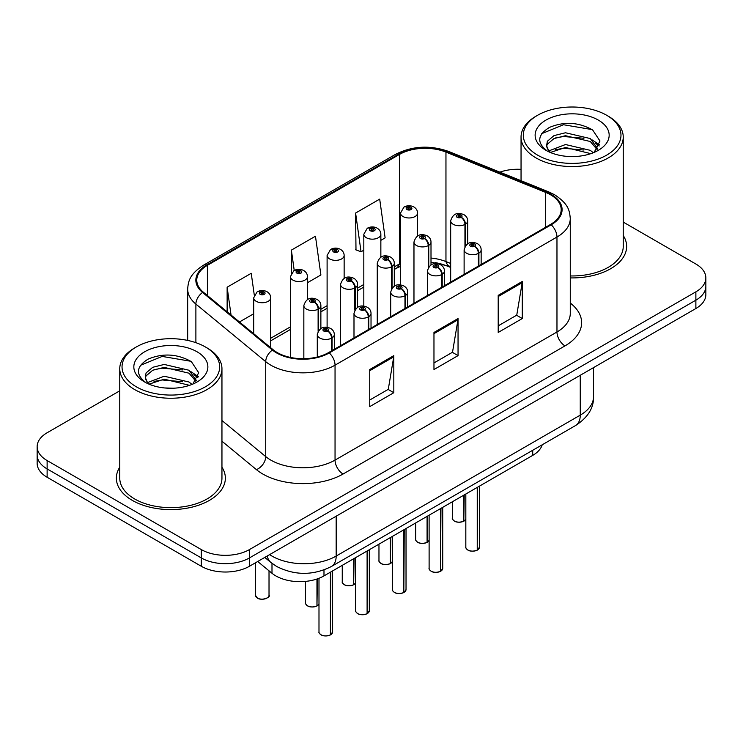 <?xml version="1.0" encoding="UTF-8"?>
<svg xmlns="http://www.w3.org/2000/svg" width="743" height="743" viewBox="0 0 743 743"><rect width="100%" height="100%" fill="white"/><g stroke="black" fill="none" stroke-linecap="round" stroke-linejoin="round"><path stroke-width="1.11" d="M450.676 267.461L447.128 266.022A45.416 26.219 0 0 0 435.277 262.595M542.204 444.797A34.067 19.671 180 0 1 532.712 455.385L323.985 575.899A34.067 19.671 180 0 1 271.994 573.271L257.71 561.494M119.762 467.189A54.499 31.466 0 0 0 116.354 478.139A54.499 31.466 0 0 0 132.319 500.392A54.499 31.466 0 0 0 191.713 507.209A54.499 31.466 0 0 0 225.361 478.139A54.499 31.466 0 0 0 221.953 467.189A54.499 31.466 0 0 1 225.361 478.139A54.499 31.466 0 0 1 191.713 507.209A54.499 31.466 0 0 1 132.319 500.392A54.499 31.466 0 0 1 116.354 478.139A54.499 31.466 0 0 1 119.762 467.189M550.544 194.768A36.333 20.98 180 0 1 561.188 209.6A36.333 20.98 180 0 1 550.544 224.432L328.629 352.563A36.333 20.98 180 0 1 273.164 349.758L203.331 292.175A36.333 20.98 180 0 1 196.765 280.148A36.333 20.98 180 0 1 207.399 265.316L399.428 154.451A36.333 20.98 180 0 1 445.958 152.101L545.696 192.418A36.333 20.98 180 0 1 550.544 194.768M551.185 194.397A37.243 21.501 0 0 0 546.216 191.991L446.478 151.665A37.243 21.501 0 0 0 398.787 154.08L206.758 264.945A37.243 21.501 0 0 0 202.588 292.482L272.421 350.064A37.243 21.501 0 0 0 329.27 352.934L551.185 224.804A37.243 21.501 0 0 0 551.185 194.397M119.762 390.827L47.125 432.76A34.067 19.671 0 0 0 37.15 446.664L37.15 463.353A34.067 19.671 0 0 0 47.125 477.257L201.288 566.259L201.288 557.919A34.067 19.671 0 0 0 249.462 557.919L695.875 300.181A34.067 19.671 0 0 0 705.85 286.278A34.067 19.671 0 0 1 695.875 300.181L249.462 557.919A34.067 19.671 0 0 1 201.288 557.919L47.125 468.917L201.288 557.919L201.288 549.569A34.067 19.671 0 0 0 249.462 549.569L695.875 291.841A34.067 19.671 0 0 0 705.85 277.928A34.067 19.671 0 0 0 695.875 264.025L623.238 222.092M37.15 455.004A34.067 19.671 0 0 0 47.125 468.917A34.067 19.671 0 0 1 37.15 455.004M369.735 369.531L369.735 406.616L393.818 392.703L393.818 355.618L369.735 369.531M369.735 400.031L388.283 389.323L393.725 356.854A9.083 5.247 -120 0 0 393.818 355.618M388.125 389.416L393.818 392.703M498.2 295.361L498.2 332.446L522.283 318.543L522.283 281.458L498.2 295.361M498.2 325.861L516.747 315.153L522.19 282.684A9.083 5.247 -120 0 0 522.283 281.458M516.589 315.246L522.283 318.543M433.968 332.446L433.968 369.531L458.05 355.618L458.05 318.543L433.968 332.446M433.968 362.946L452.515 352.238L457.957 319.769A9.083 5.247 -120 0 0 458.05 318.543M452.357 352.331L458.05 355.618M450.676 263.486L445.958 261.573A36.333 20.98 0 0 0 431.005 258.053M400.523 263.319A36.333 20.98 0 0 0 399.428 263.923L394.292 266.886M363.819 284.485L357.587 288.08M327.106 305.679L320.874 309.274M290.402 326.874L270.721 338.232M570.271 277.901A54.499 31.466 0 0 0 626.646 246.453A54.499 31.466 0 0 0 623.238 235.503A54.499 31.466 0 0 1 626.646 246.453A54.499 31.466 0 0 1 570.271 277.901M521.047 169.358A34.067 19.671 0 0 0 499.872 172.144M37.15 446.664A34.067 19.671 0 0 0 47.125 460.567L201.288 549.569M380.853 240.342L385.125 237.871L379.692 199.124L355.6 213.037L355.99 249.899M254.282 295.082L251.227 273.294L227.135 287.197L227.135 311.809M307.435 282.73L320.892 274.956L315.459 236.209L291.367 250.122L291.367 273.173M291.367 250.122L294.228 270.471M355.6 213.037L361.042 251.784L363.819 250.177M361.042 251.784L355.6 249.75M239.469 321.97L253.697 313.76M227.135 287.197L231.045 315.023M201.288 566.259A34.067 19.671 0 0 0 249.462 566.259L695.875 308.521A34.067 19.671 0 0 0 705.85 294.618L705.85 277.928M477.192 550.191C473.142 551.492 470.031 551.455 467.867 550.071C466.075 548.52 465.397 547.554 465.824 547.182A6.817 3.938 0 0 0 467.821 549.969A6.817 3.938 0 0 0 477.238 550.08L477.08 550.173A6.585 3.799 180 0 1 467.979 550.061M477.238 549.801L477.656 487.176M478.91 265.79L478.91 253.084A5.675 3.418 -122.2 0 0 474.731 246.239A2.842 1.635 0 0 0 474.638 243.973A2.842 1.635 0 0 0 470.625 243.973A2.842 1.635 0 0 0 470.625 246.286A2.842 1.635 0 0 0 474.554 246.342L473.402 245.608A1.133 0.659 180 0 1 471.833 245.589A1.133 0.659 180 0 1 471.499 245.125A1.133 0.659 180 0 1 472.195 244.521A1.133 0.659 180 0 1 473.44 244.67A1.133 0.659 180 0 1 473.765 245.125A1.133 0.659 180 0 1 473.467 245.571L474.731 246.239M474.554 246.342A5.675 3.13 62.1 0 1 478.39 253.391A8.517 4.913 180 0 1 466.613 253.242A8.517 4.913 180 0 1 464.115 249.769C466.298 242.775 470.746 240.751 477.48 243.685C479.885 245.209 481.111 247.233 481.148 249.769A8.517 4.913 180 0 1 478.91 253.084M478.39 266.096L478.39 253.391M477.238 550.08L477.238 487.417M463.753 521.233C459.703 522.533 456.592 522.496 454.419 521.112C452.636 519.571 451.958 518.605 452.385 518.233A6.817 3.938 0 0 0 454.372 521.01A6.817 3.938 0 0 0 463.799 521.131L463.641 521.215A6.585 3.799 180 0 1 454.54 521.103M463.799 520.852L464.217 494.931M465.471 245.729L465.471 224.135A5.675 3.418 -122.2 0 0 461.282 217.281A2.842 1.635 0 0 0 461.199 215.015A2.842 1.635 0 0 0 457.186 215.015A2.842 1.635 0 0 0 457.186 217.337A2.842 1.635 0 0 0 461.115 217.383L459.963 216.659A1.133 0.659 180 0 1 458.394 216.64A1.133 0.659 180 0 1 458.059 216.176A1.133 0.659 180 0 1 458.756 215.572A1.133 0.659 180 0 1 460.001 215.711A1.133 0.659 180 0 1 460.326 216.176A1.133 0.659 180 0 1 460.028 216.622L461.282 217.281M461.115 217.383A5.675 3.13 62.1 0 1 464.951 224.432A8.517 4.913 180 0 1 453.174 224.284A8.517 4.913 180 0 1 450.676 220.81C452.849 213.826 457.307 211.801 464.041 214.736C466.446 216.259 467.672 218.284 467.709 220.81A8.517 4.913 180 0 1 465.471 224.135M464.951 246.546L464.951 224.432M463.799 521.131L463.799 495.172M417.557 235.977L417.557 213.055A8.517 4.913 180 0 1 412.3 217.597A8.517 4.913 180 0 1 403.022 216.529A8.517 4.913 180 0 1 400.523 213.055L403.923 207.139A5.675 3.418 57.8 0 1 406.95 207.306A2.842 1.635 0 0 0 407.034 209.572A2.842 1.635 0 0 0 411.055 209.572A2.842 1.635 0 0 0 411.055 207.26A2.842 1.635 0 0 0 407.127 207.204L408.279 207.929A1.133 0.659 180 0 1 409.848 207.956A1.133 0.659 180 0 1 410.182 208.411A1.133 0.659 180 0 1 409.477 209.024A1.133 0.659 180 0 1 408.241 208.876A1.133 0.659 180 0 1 407.907 208.411A1.133 0.659 180 0 1 408.204 207.975L406.95 207.306M408.279 208.894L408.279 207.929M407.127 207.204A5.675 3.13 -117.9 0 0 404.471 206.823A5.675 3.13 -117.9 0 0 404.22 206.981M408.204 208.857L408.204 207.975M537.616 155.138A48.824 28.188 0 0 0 606.669 155.138A48.824 28.188 0 0 0 606.669 115.267L608.276 116.196A51.1 29.497 0 0 1 623.238 137.056A51.1 29.497 0 0 1 591.697 164.314A51.1 29.497 0 0 1 536.019 157.915A51.1 29.497 0 0 1 521.047 137.056A51.1 29.497 0 0 1 536.019 116.196L537.616 115.267A48.824 28.188 0 0 0 537.616 155.138M570.271 275.941A51.1 29.497 0 0 0 623.238 246.453L623.238 137.056M565.943 156.271L574.599 156.532M548.966 150.848L565.497 144.532L590.295 150.337L593.295 152.742M550.489 152.426L565.497 147.476L590.834 153.652M549.235 151.99L546.579 145.767A25.671 14.823 0 0 0 550.721 152.631M546.579 145.767L547.35 141.281L553.999 135.616L565.497 132.765L590.295 138.56L597.669 148.749M546.634 146.13L547.35 144.226L553.999 138.56L565.497 135.709L590.295 141.504L597.084 149.51M594.177 152.38L599.972 140.994L592.635 129.941C578.565 122.103 564.169 121.267 549.43 127.434C537.347 134.892 536.595 142.74 547.154 150.959L547.285 151.043M598.329 120.087A37.02 21.38 0 0 0 545.966 120.087A37.02 21.38 0 0 0 545.966 150.318A37.02 21.38 0 0 0 598.329 150.318A37.02 21.38 0 0 0 598.329 120.087M608.276 116.196L606.669 115.267A48.824 28.188 0 0 0 537.616 115.267M541.74 133.647L563.482 124.731L592.134 129.598M555.318 137.984L563.482 136.508L583.942 138.263M595.134 143.037L599.174 146.009M555.318 149.761L563.482 148.275L583.942 150.03M592.06 139.86L599.555 144.885M136.331 386.815A48.824 28.188 0 0 0 205.374 386.815A48.824 28.188 0 0 0 205.384 346.953L206.981 347.882A51.1 29.497 0 0 1 221.953 368.742A51.1 29.497 0 0 1 190.412 395.991A51.1 29.497 0 0 1 134.724 389.601A51.1 29.497 0 0 1 119.762 368.742A51.1 29.497 0 0 1 134.724 347.882L136.331 346.953A48.824 28.188 0 0 0 136.331 386.815M119.762 368.742L119.762 478.139A51.1 29.497 0 0 0 134.724 498.999A51.1 29.497 0 0 0 190.412 505.398A51.1 29.497 0 0 0 221.953 478.139L221.953 368.742M164.658 387.957L173.305 388.217M147.681 382.524L164.212 376.218L189.001 382.013L192.01 384.428M149.204 384.112L164.212 379.162L189.549 385.338M147.941 383.676L145.284 377.453A25.671 14.823 0 0 0 149.427 384.317M145.284 377.453L146.065 372.958L152.705 367.302L164.212 364.441L189.001 370.246L196.375 380.435M145.349 377.815L146.065 375.902L152.705 370.246L164.212 367.386L189.001 373.19L195.799 381.196M192.883 384.066L198.687 372.68L191.35 361.618C177.28 353.789 162.875 352.953 148.145 359.11C136.062 366.578 135.3 374.426 145.86 382.636L145.99 382.729M197.034 351.773A37.02 21.38 0 0 0 144.671 351.773A37.02 21.38 0 0 0 144.671 382.004A37.02 21.38 0 0 0 197.034 381.995A37.02 21.38 0 0 0 197.034 351.773M206.981 347.882L205.384 346.953A48.824 28.188 0 0 0 136.331 346.953M140.455 365.333L162.188 356.417L190.849 361.284M154.033 369.67L162.188 368.184L182.648 369.94M193.839 374.723L197.879 377.685M154.033 381.438L162.188 379.961L182.648 381.716M190.765 371.546L198.27 376.562M440.478 571.386C436.438 572.686 433.327 572.649 431.154 571.265C429.37 569.714 428.692 568.748 429.11 568.376A6.817 3.938 0 0 0 431.107 571.163A6.817 3.938 0 0 0 440.525 571.274L440.376 571.367A6.585 3.799 180 0 1 431.265 571.256M440.525 570.995L440.952 508.37M442.206 286.984L442.206 274.278A5.675 3.418 -122.2 0 0 438.017 267.434A2.842 1.635 0 0 0 437.933 265.167A2.842 1.635 0 0 0 433.921 265.167A2.842 1.635 0 0 0 433.921 267.48A2.842 1.635 0 0 0 437.841 267.526L436.689 266.802A1.133 0.659 180 0 1 435.119 266.783A1.133 0.659 180 0 1 434.785 266.319A1.133 0.659 180 0 1 435.491 265.715A1.133 0.659 180 0 1 436.726 265.855A1.133 0.659 180 0 1 437.06 266.319A1.133 0.659 180 0 1 436.763 266.765L438.017 267.434M437.841 267.526A5.675 3.13 62.1 0 1 441.676 274.585A8.517 4.913 180 0 1 429.9 274.436A8.517 4.913 180 0 1 427.411 270.954C429.584 263.969 434.042 261.945 440.775 264.88C443.181 266.403 444.398 268.427 444.444 270.954A8.517 4.913 180 0 1 442.206 274.278M441.676 287.29L441.676 274.585M440.525 571.274L440.525 508.611M403.774 592.57C399.725 593.88 396.613 593.833 394.449 592.459C392.657 590.908 391.979 589.942 392.406 589.57A6.817 3.938 0 0 0 394.403 592.347A6.817 3.938 0 0 0 403.82 592.468L403.663 592.561A6.585 3.799 180 0 1 394.561 592.44M403.82 592.19L404.238 529.564M405.492 308.178L405.492 295.473A5.675 3.418 -122.2 0 0 401.313 288.628A2.842 1.635 0 0 0 401.22 286.361A2.842 1.635 0 0 0 397.208 286.361A2.842 1.635 0 0 0 397.208 288.674A2.842 1.635 0 0 0 401.136 288.721L399.985 287.996A1.133 0.659 180 0 1 398.415 287.978A1.133 0.659 180 0 1 398.081 287.513A1.133 0.659 180 0 1 398.777 286.909A1.133 0.659 180 0 1 400.022 287.049A1.133 0.659 180 0 1 400.356 287.513A1.133 0.659 180 0 1 400.05 287.959L401.313 288.628M401.136 288.721A5.675 3.13 62.1 0 1 404.972 295.779A8.517 4.913 180 0 1 393.196 295.63A8.517 4.913 180 0 1 390.697 292.148C392.88 285.163 397.329 283.139 404.062 286.074C406.467 287.597 407.693 289.621 407.731 292.148A8.517 4.913 180 0 1 405.492 295.473M404.972 308.484L404.972 295.779M403.82 592.468L403.82 529.805M367.061 613.764C363.021 615.074 359.909 615.028 357.736 613.653C355.953 612.102 355.275 611.136 355.693 610.765A6.817 3.938 0 0 0 357.689 613.542A6.817 3.938 0 0 0 367.107 613.662L366.958 613.755A6.585 3.799 180 0 1 357.847 613.634M367.107 613.384L367.534 550.758M368.788 329.372L368.788 316.667A5.675 3.418 -122.2 0 0 364.599 309.812A2.842 1.635 0 0 0 364.516 307.546A2.842 1.635 0 0 0 360.504 307.546A2.842 1.635 0 0 0 360.504 309.868A2.842 1.635 0 0 0 364.423 309.915L363.271 309.19A1.133 0.659 180 0 1 361.702 309.172A1.133 0.659 180 0 1 361.377 308.707A1.133 0.659 180 0 1 362.073 308.104A1.133 0.659 180 0 1 363.308 308.243A1.133 0.659 180 0 1 363.643 308.707A1.133 0.659 180 0 1 363.346 309.153L364.599 309.812M364.423 309.915A5.675 3.13 62.1 0 1 368.259 316.973A8.517 4.913 180 0 1 356.482 316.824A8.517 4.913 180 0 1 353.993 313.342C356.166 306.357 360.624 304.333 367.358 307.268C369.763 308.791 370.98 310.815 371.026 313.342A8.517 4.913 180 0 1 368.788 316.667M368.259 329.678L368.259 316.973M367.107 613.662L367.107 551M330.356 634.959C326.307 636.268 323.196 636.222 321.032 634.847C319.239 633.296 318.561 632.33 318.988 631.959A6.817 3.938 0 0 0 320.985 634.736A6.817 3.938 0 0 0 330.403 634.856L330.245 634.949A6.585 3.799 180 0 1 321.143 634.828M330.403 634.578L330.821 571.943M332.075 350.566L332.075 337.861A5.675 3.418 -122.2 0 0 327.895 331.006A2.842 1.635 0 0 0 327.802 328.74A2.842 1.635 0 0 0 323.79 328.74A2.842 1.635 0 0 0 323.79 331.062A2.842 1.635 0 0 0 327.719 331.109L326.567 330.384A1.133 0.659 180 0 1 324.997 330.366A1.133 0.659 180 0 1 324.663 329.901A1.133 0.659 180 0 1 325.36 329.298A1.133 0.659 180 0 1 326.604 329.437A1.133 0.659 180 0 1 326.939 329.901A1.133 0.659 180 0 1 326.632 330.347L327.895 331.006M327.719 331.109A5.675 3.13 62.1 0 1 331.554 338.167A8.517 4.913 180 0 1 319.778 338.019A8.517 4.913 180 0 1 317.28 334.536C319.462 327.552 323.911 325.527 330.644 328.462C333.05 329.985 334.276 332.01 334.313 334.536A8.517 4.913 180 0 1 332.075 337.861M331.554 350.872L331.554 338.167M330.403 634.856L330.403 572.194M380.853 257.171L380.853 234.249A8.517 4.913 180 0 1 375.596 238.791A8.517 4.913 180 0 1 366.318 237.723A8.517 4.913 180 0 1 363.819 234.249L367.218 228.333A5.675 3.418 57.8 0 1 370.246 228.5A2.842 1.635 0 0 0 370.33 230.767A2.842 1.635 0 0 0 374.342 230.767A2.842 1.635 0 0 0 374.342 228.454A2.842 1.635 0 0 0 370.413 228.398L371.565 229.123A1.133 0.659 180 0 1 373.135 229.141A1.133 0.659 180 0 1 373.469 229.606A1.133 0.659 180 0 1 372.772 230.219A1.133 0.659 180 0 1 371.528 230.07A1.133 0.659 180 0 1 371.203 229.606A1.133 0.659 180 0 1 371.5 229.169L370.246 228.5M371.565 230.089L371.565 229.123M370.413 228.398A5.675 3.13 -117.9 0 0 367.766 228.017A5.675 3.13 -117.9 0 0 367.516 228.175M371.5 230.051L371.5 229.169M344.139 278.365L344.139 255.434A8.517 4.913 180 0 1 338.882 259.985A8.517 4.913 180 0 1 329.604 258.917A8.517 4.913 180 0 1 327.106 255.434L330.505 249.527A5.675 3.418 57.8 0 1 333.533 249.694A2.842 1.635 0 0 0 333.616 251.961A2.842 1.635 0 0 0 337.638 251.961A2.842 1.635 0 0 0 337.638 249.648A2.842 1.635 0 0 0 333.709 249.592L334.861 250.317A1.133 0.659 180 0 1 336.43 250.335A1.133 0.659 180 0 1 336.765 250.8A1.133 0.659 180 0 1 336.059 251.413A1.133 0.659 180 0 1 334.824 251.264A1.133 0.659 180 0 1 334.489 250.8A1.133 0.659 180 0 1 334.787 250.363L333.533 249.694M334.861 251.283L334.861 250.317M333.709 249.592A5.675 3.13 -117.9 0 0 331.053 249.211A5.675 3.13 -117.9 0 0 330.802 249.369M334.787 251.245L334.787 250.363M307.435 299.559L307.435 276.628A8.517 4.913 180 0 1 302.178 281.17A8.517 4.913 180 0 1 292.9 280.111A8.517 4.913 180 0 1 290.402 276.628L293.801 270.721A5.675 3.418 57.8 0 1 296.829 270.889A2.842 1.635 0 0 0 296.912 273.155A2.842 1.635 0 0 0 300.924 273.155A2.842 1.635 0 0 0 300.924 270.833A2.842 1.635 0 0 0 296.996 270.786L298.147 271.511A1.133 0.659 180 0 1 299.717 271.529A1.133 0.659 180 0 1 300.051 271.994A1.133 0.659 180 0 1 299.355 272.597A1.133 0.659 180 0 1 298.11 272.458A1.133 0.659 180 0 1 297.785 271.994A1.133 0.659 180 0 1 298.082 271.557L296.829 270.889M298.147 272.477L298.147 271.511M296.996 270.786A5.675 3.13 -117.9 0 0 294.349 270.406A5.675 3.13 -117.9 0 0 294.098 270.563M298.082 272.44L298.082 271.557M270.721 347.743L270.721 297.822A8.517 4.913 180 0 1 265.465 302.364A8.517 4.913 180 0 1 256.186 301.305A8.517 4.913 180 0 1 253.697 297.822L257.087 291.915A5.675 3.418 57.8 0 1 260.115 292.083A2.842 1.635 0 0 0 260.199 294.349A2.842 1.635 0 0 0 264.22 294.349A2.842 1.635 0 0 0 264.22 292.027A2.842 1.635 0 0 0 260.291 291.98L261.443 292.705A1.133 0.659 180 0 1 263.013 292.723A1.133 0.659 180 0 1 263.347 293.188A1.133 0.659 180 0 1 262.641 293.791A1.133 0.659 180 0 1 261.406 293.652A1.133 0.659 180 0 1 261.072 293.188A1.133 0.659 180 0 1 261.369 292.751L260.115 292.083M261.443 293.671L261.443 292.705M260.291 291.98A5.675 3.13 -117.9 0 0 257.635 291.6A5.675 3.13 -117.9 0 0 257.384 291.758M261.369 293.634L261.369 292.751M427.039 542.427C422.99 543.727 419.888 543.69 417.715 542.306C415.931 540.755 415.244 539.799 415.671 539.427A6.817 3.938 0 0 0 417.668 542.204A6.817 3.938 0 0 0 427.086 542.325L426.937 542.409A6.585 3.799 180 0 1 417.826 542.297M427.086 542.046L427.504 516.125M428.767 266.923L428.767 245.329A5.675 3.418 -122.2 0 0 424.578 238.475A2.842 1.635 0 0 0 424.494 236.209A2.842 1.635 0 0 0 420.473 236.209A2.842 1.635 0 0 0 420.473 238.531A2.842 1.635 0 0 0 424.402 238.577L423.25 237.853A1.133 0.659 180 0 1 421.68 237.834A1.133 0.659 180 0 1 421.346 237.37A1.133 0.659 180 0 1 422.052 236.766A1.133 0.659 180 0 1 423.287 236.906A1.133 0.659 180 0 1 423.621 237.37A1.133 0.659 180 0 1 423.324 237.816L424.578 238.475M424.402 238.577A5.675 3.13 62.1 0 1 428.237 245.627A8.517 4.913 180 0 1 416.461 245.478A8.517 4.913 180 0 1 413.972 242.004C416.145 235.02 420.603 232.996 427.327 235.93C429.733 237.454 430.959 239.478 431.005 242.004A8.517 4.913 180 0 1 428.767 245.329M428.237 267.74L428.237 245.627M427.086 542.325L427.086 516.366M390.335 563.621C386.286 564.921 383.174 564.884 381.001 563.5C379.218 561.949 378.54 560.993 378.967 560.621A6.817 3.938 0 0 0 380.955 563.398A6.817 3.938 0 0 0 390.381 563.519L390.224 563.603A6.585 3.799 180 0 1 381.122 563.491M390.381 563.24L390.799 537.319M392.053 288.117L392.053 266.523A5.675 3.418 -122.2 0 0 387.865 259.669A2.842 1.635 0 0 0 387.781 257.403A2.842 1.635 0 0 0 383.769 257.403A2.842 1.635 0 0 0 383.769 259.725A2.842 1.635 0 0 0 387.697 259.771L386.546 259.047A1.133 0.659 180 0 1 384.976 259.028A1.133 0.659 180 0 1 384.642 258.564A1.133 0.659 180 0 1 385.338 257.96A1.133 0.659 180 0 1 386.583 258.1A1.133 0.659 180 0 1 386.908 258.564A1.133 0.659 180 0 1 386.611 259.01L387.865 259.669M387.697 259.771A5.675 3.13 62.1 0 1 391.533 266.821A8.517 4.913 180 0 1 379.757 266.672A8.517 4.913 180 0 1 377.258 263.198C379.432 256.214 383.89 254.19 390.623 257.124C393.028 258.648 394.254 260.672 394.292 263.198A8.517 4.913 180 0 1 392.053 266.523M391.533 288.934L391.533 266.821M390.381 563.519L390.381 537.56M353.622 584.815C349.581 586.116 346.47 586.078 344.297 584.695C342.514 583.144 341.826 582.187 342.254 581.815A6.817 3.938 0 0 0 344.25 584.592A6.817 3.938 0 0 0 353.668 584.713L353.519 584.797A6.585 3.799 180 0 1 344.408 584.685M353.668 584.435L354.086 558.513M355.349 309.311L355.349 287.717A5.675 3.418 -122.2 0 0 351.16 280.863A2.842 1.635 0 0 0 351.077 278.597A2.842 1.635 0 0 0 347.055 278.597A2.842 1.635 0 0 0 347.055 280.919A2.842 1.635 0 0 0 350.984 280.965L349.832 280.241A1.133 0.659 180 0 1 348.263 280.222A1.133 0.659 180 0 1 347.928 279.758A1.133 0.659 180 0 1 348.634 279.154A1.133 0.659 180 0 1 349.869 279.294A1.133 0.659 180 0 1 350.204 279.758A1.133 0.659 180 0 1 349.907 280.195L351.16 280.863M350.984 280.965A5.675 3.13 62.1 0 1 354.82 288.015A8.517 4.913 180 0 1 343.043 287.866A8.517 4.913 180 0 1 340.554 284.393C342.727 277.408 347.185 275.384 353.909 278.319C356.315 279.842 357.541 281.866 357.587 284.393A8.517 4.913 180 0 1 355.349 287.717M354.82 310.128L354.82 288.015M353.668 584.713L353.668 558.755M316.917 606.009C312.868 607.31 309.757 607.272 307.583 605.889C305.8 604.338 305.122 603.381 305.549 603A6.817 3.938 0 0 0 307.537 605.786A6.817 3.938 0 0 0 316.964 605.907L316.806 605.991A6.585 3.799 180 0 1 307.704 605.879M316.964 605.629L317.382 578.871M318.636 330.505L318.636 308.912A5.675 3.418 -122.2 0 0 314.447 302.057A2.842 1.635 0 0 0 314.363 299.791A2.842 1.635 0 0 0 310.351 299.791A2.842 1.635 0 0 0 310.351 302.113A2.842 1.635 0 0 0 314.28 302.16L313.128 301.435A1.133 0.659 180 0 1 311.558 301.417A1.133 0.659 180 0 1 311.224 300.952A1.133 0.659 180 0 1 311.921 300.348A1.133 0.659 180 0 1 313.165 300.488A1.133 0.659 180 0 1 313.49 300.952A1.133 0.659 180 0 1 313.193 301.389L314.447 302.057M314.28 302.16A5.675 3.13 62.1 0 1 318.115 309.209A8.517 4.913 180 0 1 306.339 309.06A8.517 4.913 180 0 1 303.841 305.587C306.023 298.602 310.472 296.578 317.205 299.513C319.611 301.036 320.837 303.06 320.874 305.587A8.517 4.913 180 0 1 318.636 308.912M318.115 331.322L318.115 309.209M316.964 605.907L316.964 579.011M532.712 450.277L532.712 455.385M271.994 563.352L271.994 573.271M323.985 569.937L323.985 575.899M570.271 303.042A56.774 32.776 180 0 1 564.996 345.885L343.08 474.015A11.359 6.557 60 0 1 335.047 460.103L556.971 331.982A45.416 26.219 0 0 0 570.271 313.435L570.271 218.498A45.416 26.219 180 0 1 556.971 237.045A11.359 6.557 -120 0 0 551.185 224.804M343.08 474.015A56.774 32.776 180 0 1 262.79 474.015A56.774 32.776 180 0 1 256.428 469.641L221.953 441.212M272.421 350.064A11.359 7.597 129.5 0 0 265.725 361.665L265.725 456.601A45.416 26.219 0 0 0 270.814 460.103A45.416 26.219 0 0 0 335.047 460.103L335.047 365.166A45.416 26.219 180 0 1 265.725 361.665L195.892 304.082A45.416 26.219 180 0 1 187.673 289.046L187.673 340.424M570.271 218.498C569.537 210.696 568.822 204.204 554.622 194.759L548.65 191.861A11.359 5.322 112 0 0 546.216 191.991M548.65 191.861L448.911 151.544C430.104 144.894 412.254 145.851 395.35 154.442A11.359 6.557 60 0 1 398.787 154.08M206.758 264.945A11.359 6.557 -120 0 0 203.331 265.307C189.558 274.334 188.304 281.133 187.673 289.046M202.588 292.482A11.359 7.597 129.5 0 0 195.892 304.082L195.892 342.681M448.911 151.544A11.359 5.322 112 0 0 446.478 151.665M329.27 352.934A11.359 6.557 60 0 1 335.047 365.166L556.971 237.045L556.971 331.982A11.359 6.557 60 0 0 564.996 345.885M450.676 266.709L449.599 266.273A21.575 10.105 -68 0 1 445.958 261.573L445.958 152.101M399.428 154.451L399.428 263.923A21.575 12.455 60 0 1 395.759 268.622L394.292 269.477M249.462 549.569L249.462 566.259M695.875 291.841L695.875 308.521M47.125 460.567L47.125 477.257M221.953 420.51L265.725 456.601A11.359 7.597 -50.5 0 1 256.428 469.641M545.696 192.418L545.696 227.237M207.399 265.316L207.399 295.538M433.968 333.616L457.957 319.769M498.2 296.531L522.19 282.684M369.735 370.701L393.725 356.854M269.625 554.622A45.416 26.219 0 0 0 271.938 556.061A45.416 26.219 0 0 0 336.17 556.061L580.255 415.142A45.416 26.219 0 0 0 593.555 396.604C593.889 407.87 587.889 417.52 575.556 425.544L331.471 566.463A22.708 13.114 60 0 0 336.17 556.061L336.17 516.199M580.255 375.28L580.255 415.142A22.708 13.114 60 0 1 575.556 425.544M267.201 556.015A22.708 15.185 129.5 0 0 271.009 562.562L264.768 557.417M477.656 549.839A6.817 3.938 0 0 0 479.449 547.182L479.449 486.136M464.217 520.889A6.817 3.938 0 0 0 465.824 519.143M440.952 571.033A6.817 3.938 0 0 0 442.735 568.376L442.735 507.33M404.238 592.227A6.817 3.938 0 0 0 406.031 589.57L406.031 528.524M367.534 613.421A6.817 3.938 0 0 0 369.317 610.765L369.317 549.718M330.821 634.615A6.817 3.938 0 0 0 332.613 631.959L332.613 570.912M257.394 598.022A6.817 3.938 0 0 0 264.814 598.877A6.817 3.938 0 0 0 269.022 595.245C271.297 596.963 261.861 601.161 257.44 598.134L255.397 595.245A6.817 3.938 0 0 0 257.394 598.022M266.941 598.069A6.585 3.799 180 0 1 257.552 598.115M427.504 542.084A6.817 3.938 0 0 0 429.11 540.337L427.457 542.186M390.799 563.278A6.817 3.938 0 0 0 392.406 561.532M354.086 584.472A6.817 3.938 0 0 0 355.693 582.726L354.039 584.574M317.382 605.666A6.817 3.938 0 0 0 318.988 603.92M395.35 154.442L203.331 265.307M449.599 266.273L431.005 262.14M400.523 266.319L395.759 268.622M363.819 287.067L357.587 290.671M327.106 308.261L320.874 311.856M290.402 329.455L270.721 340.814M331.471 566.463C313.193 575.639 294.915 575.639 276.647 566.463L271.009 562.562M593.555 396.604L593.555 367.599M465.824 547.182L465.824 494.002M464.115 274.334L464.115 249.769M481.148 264.499L481.148 249.769M479.449 547.182L477.61 549.941M452.385 518.233L452.385 501.766M450.676 282.099L450.676 220.81M467.709 243.732L467.709 220.81M465.824 519.171L464.171 520.992M417.557 213.055C417.52 210.52 416.294 208.495 413.888 206.972C410.768 205.365 407.628 205.309 404.471 206.823M400.523 284.913L400.523 213.055M521.047 180.707L521.047 137.056M429.11 568.376L429.11 515.196M427.411 295.528L427.411 270.954M444.444 285.693L444.444 270.954M442.735 568.376L440.905 571.135M392.406 589.57L392.406 536.39M390.697 316.722L390.697 292.148M407.731 306.887L407.731 292.148M406.031 589.57L404.192 592.329M355.693 610.765L355.693 557.584M353.993 337.916L353.993 313.342M371.026 328.081L371.026 313.342M369.317 610.765L367.488 613.523M318.988 631.959L318.988 578.277M317.28 357.002L317.28 334.536M334.313 349.275L334.313 334.536M332.613 631.959L330.774 634.717M380.853 234.249C380.815 231.714 379.589 229.689 377.184 228.166C374.054 226.55 370.915 226.504 367.766 228.017M363.819 306.107L363.819 234.249M344.139 255.434C344.102 252.908 342.876 250.883 340.47 249.36C337.35 247.744 334.211 247.698 331.053 249.211M327.106 327.301L327.106 255.434M307.435 276.628C307.398 274.102 306.172 272.077 303.766 270.554C300.646 268.938 297.497 268.892 294.349 270.406M290.402 357.42L290.402 276.628M269.022 595.245L269.022 570.819M255.397 595.245L255.397 562.832M270.721 297.822C270.684 295.296 269.458 293.271 267.053 291.748C263.932 290.132 260.793 290.086 257.635 291.6M253.697 333.7L253.697 297.822M415.671 539.427L415.671 522.961M413.972 303.293L413.972 242.004M431.005 264.926L431.005 242.004M378.967 560.621L378.967 544.155M377.258 324.487L377.258 263.198M394.292 286.12L394.292 263.198M392.406 561.559L390.753 563.38M342.254 581.815L342.254 565.349M340.554 345.671L340.554 284.393M357.587 307.314L357.587 284.393M305.549 603L305.549 581.388M303.841 358.702L303.841 305.587M320.874 328.508L320.874 305.587M318.988 603.948L317.335 605.768"/></g></svg>
